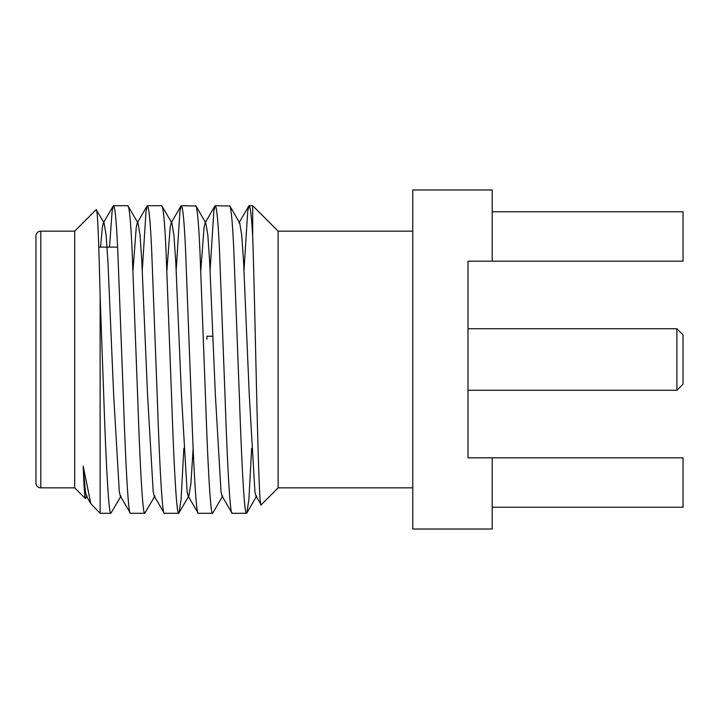 <?xml version="1.0" encoding="UTF-8"?>
<svg xmlns="http://www.w3.org/2000/svg" width="719" height="719" viewBox="0 0 719 719"><rect width="100%" height="100%" fill="white"/><g stroke="black" fill="none" stroke-linecap="round" stroke-linejoin="round"><path stroke-width="1.08" d="M676.903 328.745L683.05 334.892L683.05 384.108L676.903 390.255L676.903 328.745L467.997 328.745L467.997 457.823L467.997 390.255L676.903 390.255M109.504 247.129L112.137 210.955L113.494 205.715C115.04 206.793 116.469 221.812 117.781 250.76L123.434 399.306C125.627 464.177 128.404 515.793 130.454 513.285L120.298 496.02L119.3 491.67L113.647 394.911L107.994 262.75L106.133 235.311L104.093 223.007L103.347 222.98L102.35 227.33L100.525 247.129M142.281 270.281L146.038 210.955L147.404 205.715C148.941 206.793 150.37 221.812 151.691 250.76L157.344 399.306C159.528 464.177 162.305 515.793 164.354 513.285L154.199 496.02L153.201 491.67L147.557 394.911L141.904 262.75L140.043 235.311L138.003 223.007L137.248 222.98L136.25 227.33L132.979 270.668M176.182 270.281L179.948 210.955L181.305 205.715C182.851 206.793 184.28 221.812 185.592 250.76L191.245 399.306C193.438 464.177 196.215 515.793 198.264 513.285L188.108 496.02L187.111 491.67L181.458 394.911L175.804 262.75L173.944 235.311L171.904 223.007L171.158 222.98L170.16 227.33L166.889 270.668M210.092 270.281L213.849 210.955L215.215 205.715C216.752 206.793 218.181 221.812 219.502 250.76L225.155 399.306C227.339 464.177 230.116 515.793 232.165 513.285L222.009 496.02L221.012 491.67L215.367 394.911L209.714 262.75L207.854 235.311L205.814 223.007L195.981 206.011L181.305 205.715M243.993 270.281L247.758 210.955L249.116 205.715C250.347 206.137 251.542 216.473 252.702 236.731C255.362 314.976 258.355 514.75 261.177 504.81L255.919 496.02L254.921 491.67L249.268 394.911L243.615 262.75L241.755 235.311L239.715 223.007L229.882 206.011L215.215 205.715M251.65 448.332L248.9 499.328L246.842 512.989L256.665 495.993L255.919 496.02M214.882 205.994L205.059 222.98L204.061 227.33L200.79 270.668M193.132 448.719L190.895 483.689L188.854 495.993L178.68 513.285C176.64 515.793 173.863 464.177 171.67 399.306L166.017 250.76C164.705 221.812 163.276 206.793 161.73 205.715L147.404 205.715M90.837 503.704L86.388 496.02L85.39 491.67L83.17 466.065L90.837 503.704L100.13 513.285L100.13 296.327C98.845 243.346 97.631 207.638 96.193 209.651L104.093 223.007M74.695 231.15L74.695 487.85L40.794 487.85A4.844 4.844 0 0 1 35.95 483.015L35.95 235.985A4.844 4.844 0 0 1 40.794 231.15L74.695 231.15L96.193 209.651M87.143 495.993L85.444 498.6L74.695 487.85M85.444 498.6C84.725 497.584 83.97 486.736 83.17 466.065M246.842 512.989L246.491 513.285C244.451 515.793 241.674 464.177 239.481 399.306L233.828 250.76C232.516 221.812 231.087 206.793 229.541 205.715M222.764 495.993L212.59 513.285C210.541 515.793 207.764 464.177 205.58 399.306L199.927 250.76C198.606 221.812 197.177 206.793 195.64 205.715M183.839 448.332L181.089 499.328L179.031 512.989M171.904 223.007L161.73 205.715M154.953 495.993L144.78 513.285C142.73 515.793 139.953 464.177 137.769 399.306L132.116 250.76C130.795 221.812 129.366 206.793 127.829 205.715L113.494 205.715M138.003 223.007L127.829 205.715M121.053 495.993L110.879 513.285C108.83 515.793 106.053 464.177 103.86 399.306L100.13 296.327M252.702 236.731L252.702 205.715L278.127 231.15L412.778 231.15M412.778 487.85L278.127 487.85L261.177 504.81M278.127 487.85L278.127 231.15M252.702 205.715L249.116 205.715M246.491 513.285L232.165 513.285M212.59 513.285L198.264 513.285M178.68 513.285L164.354 513.285M144.78 513.285L130.454 513.285M110.879 513.285L100.13 513.285M492.209 261.177L492.209 189.978L412.778 189.978L412.778 529.022L492.209 529.022L492.209 457.823L467.997 457.823L467.997 261.177L683.05 261.177L683.05 211.772L492.209 211.772M117.619 247.129L98.773 247.129M492.209 457.823L683.05 457.823L683.05 507.228L492.209 507.228M206.928 339.233L206.928 336.249L213.049 336.249M40.794 231.15L40.794 487.85M113.171 205.994L103.347 222.98M147.08 205.994L137.248 222.98M180.981 205.994L171.158 222.98M248.792 205.994L238.969 222.98"/></g></svg>
